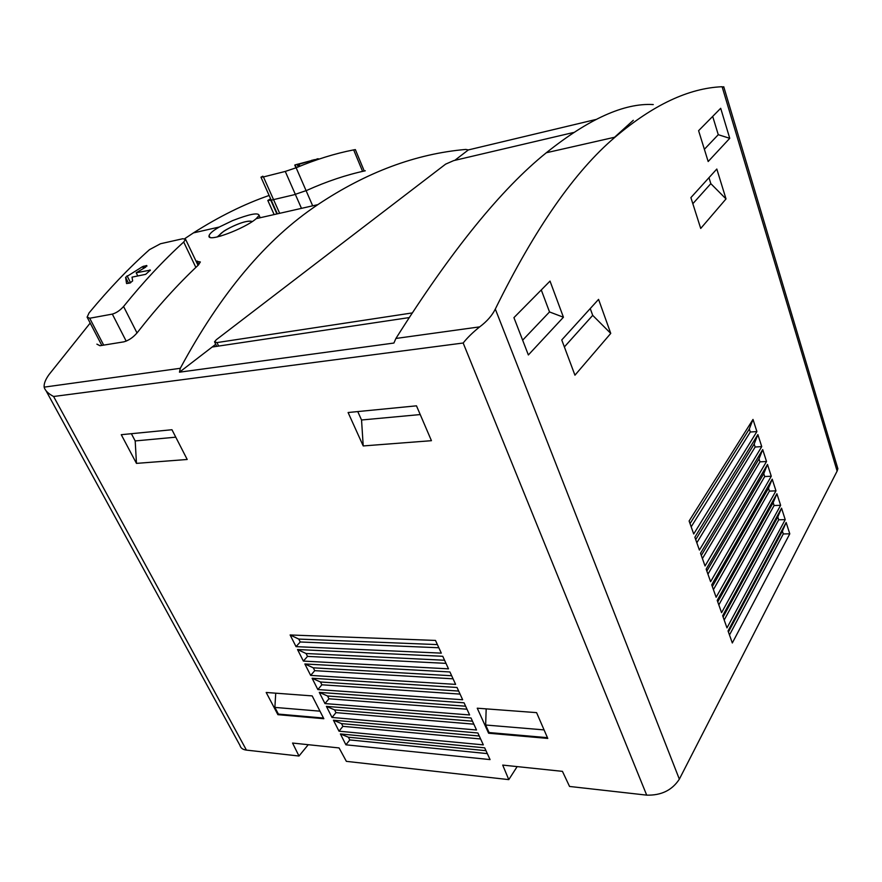 <?xml version="1.0" encoding="UTF-8"?>
<svg xmlns="http://www.w3.org/2000/svg" width="882" height="882" viewBox="0 0 882 882"><rect width="100%" height="100%" fill="white"/><g stroke="black" fill="none" stroke-linecap="round" stroke-linejoin="round"><path stroke-width="1.32" d="M723.924 87.351L722.115 86.734C688.71 88.123 653.033 104.925 615.085 137.14C574.832 171.262 534.911 228.57 495.309 309.053C492.178 315.458 486.974 321.401 479.687 326.869C472.741 332.448 467.24 337.839 463.171 343.01L646.693 795.134C661.279 795.542 672.161 790.206 679.349 779.159L837.128 471.076L837.867 468.706L836.798 465.123M646.693 795.134L569.552 786.457L562.44 771.353L502.707 765.091L508.782 779.622L346.372 761.353L339.085 747.936L292.559 743.052L298.987 756.028L246.431 750.108C242.815 749.645 240.665 748.09 239.981 745.444L46.129 390.902M517.15 766.612L508.782 779.622M308.248 744.706L298.987 756.028M263.222 176.995L262.858 176.191L261.05 177.15L263.442 176.94L285.272 171.428L296.143 167.767C315.778 159.499 334.951 153.534 353.66 149.885L355.292 149.62M311.622 160.337L317.597 159.135M317.288 159.675L318.523 158.826L317.465 158.804M298.976 166.577L297.73 164.725L299.042 164.284L299.88 166.202M308.711 162.74L308.226 161.615L299.042 164.284M296.407 167.657L295.128 164.967M312.614 161.307L312.217 160.37L295.095 164.901M183.699 242.032C163.391 260.51 143.347 281.997 123.568 306.484C120.106 310.398 116.358 312.934 112.334 314.102L89.699 318.248L87.175 317.046L89.049 312.934C108.916 288.932 129.07 267.83 149.521 249.628L160.502 243.741L182.872 238.713L185.518 239.43L183.699 242.032L195.859 267.4M126.534 283.442L125.597 277.301L142.575 266.618L146.677 265.504L145.739 267.125L136.192 272.781L150.381 270.124L145.695 274.324L132.024 277.146L132.642 280.895L130.029 283.012L126.589 283.552M96.899 344.145L99.953 345.722L123.822 341.852C128.662 340.518 133.127 337.475 137.206 332.712C157.261 307.013 177.613 284.489 198.252 265.151L200.357 261.976L196.069 261.226M454.792 160.348L468.353 149.918L465.795 149.433C415.797 153.777 366.471 172.188 317.829 204.646C266.463 238.824 220.621 293.375 180.292 368.301L179.476 372.182L212.154 347.034L409.072 317.608M269.131 195.462C244.391 204.018 219.166 216.498 193.445 232.892L184.823 238.603M130.249 282.119L129.092 283.199M90.184 323.066L48.94 374.685C45.39 379.679 43.802 383.824 44.166 387.132L44.21 387.396C45.225 390.693 48.345 393.725 53.593 396.492L246.431 750.108M270.642 198.847L267.908 200.379L270.796 200.269L293.783 194.834L306.738 190.413C326.737 181.405 346.251 174.868 365.291 170.788M232.539 220.643L219.254 227.038C213.091 230.61 209.695 233.476 209.089 235.648C206.388 243.3 245.262 228.416 256.232 218.637L259.132 215.373C258.316 212.341 249.441 214.106 232.539 220.643M595.78 119.511L468.353 149.918M179.476 372.182L393.901 343.043L395.919 338.456C451.132 250.896 501.263 188.991 546.322 152.751C588.691 118.894 624.346 102.83 653.264 104.572M136.467 463.381L187.205 459.478L171.957 429.732L121.264 434.694L136.467 463.381L135.189 440.934L131.374 433.701M363.219 445.939L431.441 440.691L416.48 405.83L348.092 412.522L363.219 445.939L361.543 419.997L357.761 411.574M488.606 733.218L547.766 738.421L536.587 712.634L477.25 708.202L488.606 733.218L489.069 732.545L485.651 725.015L486.18 708.874M277.896 714.674L323.837 718.72L312.173 695.898L266.188 692.469L277.896 714.674L278.392 714.089L274.875 707.408L275.735 693.186M296.043 646.638L441.309 653.132L435.488 640.431L290.123 634.974L296.043 646.638L300.233 641.975L298.766 639.075L290.123 634.974M303.386 661.092L448.497 668.843L442.753 656.285L297.521 649.538L303.386 661.092L307.52 656.395L306.065 653.518L297.521 649.538M310.662 675.403L455.619 684.388L449.93 671.963L304.852 663.97L310.662 675.403L314.742 670.662L313.308 667.817L304.852 663.97M317.851 689.559L462.664 699.757L457.03 687.475L312.107 678.247L317.851 689.559L321.886 684.796L320.464 681.984L312.107 678.247M324.973 703.582L469.621 714.96L464.064 702.811L319.284 692.381L324.973 703.582L328.964 698.787L327.553 695.997L319.284 692.381M332.029 717.463L476.512 729.998L471.01 717.981L326.395 706.372L332.029 717.463L335.965 712.634L334.576 709.878L326.395 706.372M339.008 731.2L483.325 744.871L477.879 732.986L333.429 720.219L339.008 731.2L342.9 726.349L341.521 723.615L333.429 720.219M484.681 747.837L340.397 733.934L345.92 744.816L490.061 759.589L484.681 747.837M528.362 354.961L513.93 317.641L550.026 281.093L563.433 317.233L528.362 354.961M708.169 161.527L698.599 130.679L720.693 108.299L729.745 138.32L708.169 161.527M700.716 228.449L690.893 197.612L716.812 169.035L726.018 198.924L700.716 228.449M574.943 375.192L561.757 339.956L598.569 299.373L610.752 333.407L574.943 375.192M752.996 419.424L689.118 520.997L693.715 533.985L756.899 431.563L752.996 419.424L749.314 429.005L750.295 432.015L756.899 431.563M757.87 434.583L694.862 537.215L699.404 550.059L761.739 446.601L757.87 434.583L754.176 444.021L755.146 447.009L761.739 446.601M762.698 449.588L700.54 553.257L705.038 565.968L766.524 461.495L762.698 449.588L758.994 458.894L759.953 461.848L766.524 461.495M767.483 464.45L706.162 569.133L710.616 581.701L771.276 476.236L767.483 464.45L763.768 473.623L764.716 476.545L771.276 476.236M772.213 479.169L711.719 584.832L716.129 597.268L775.973 490.844L772.213 479.169L768.487 488.209L769.424 491.109L775.973 490.844M776.899 493.744L717.22 600.366L721.575 612.67L780.625 505.309L776.899 493.744L773.161 502.652L774.098 505.518L780.625 505.309M781.54 508.175L722.667 615.724L726.977 627.907L785.223 519.63L781.54 508.175L777.803 516.951L778.718 519.796L785.223 519.63M786.138 522.475L728.047 630.939L732.314 642.978L789.787 533.819L786.138 522.475L782.389 531.129L783.293 533.941L789.787 533.819M212.154 347.034L215.715 344.3M573.443 132.52L453.679 160.612L445.619 164.14L216.366 339.691L214.524 341.83L216.961 342.591L412.081 312.956M614.556 137.261L633.298 120.294M728.433 632.008L782.389 531.129M729.491 634.996L783.293 533.941M723.119 617.014L777.803 516.951M724.188 620.024L778.718 519.796M717.75 601.855L773.161 502.652M718.83 604.898L774.098 505.518M712.325 586.541L768.487 488.209M713.417 589.617L769.424 491.109M706.846 571.062L763.768 473.623M707.948 574.171L764.716 476.545M701.3 555.417L758.994 458.894M702.414 558.56L759.953 461.848M695.7 539.597L754.176 444.021M696.824 542.772L755.146 447.009M690.044 523.61L749.314 429.005M691.179 526.819L750.295 432.015M487.316 753.603L349.768 739.932L348.401 737.22L340.397 733.934M485.982 750.681L348.401 737.22M345.92 744.816L349.768 739.932M480.613 738.962L342.9 726.349M479.268 736.018L341.521 723.615M473.843 724.166L335.965 712.634M472.476 721.189L334.576 709.878M466.997 709.216L328.964 698.787M465.608 706.206L327.553 695.997M460.073 694.101L321.886 684.796M458.673 691.058L320.464 681.984M453.072 678.82L314.742 670.662M451.661 675.744L313.308 667.817M445.994 663.363L307.52 656.395M444.572 660.254L306.065 653.518M438.839 647.752L300.233 641.975M437.395 644.599L298.766 639.075M590.245 308.557L592.704 315.359L610.752 333.407M564.37 346.946L592.704 315.359M708.974 177.679L710.826 183.654L726.018 198.924M692.833 203.709L710.826 183.654M712.689 116.413L718.268 134.692L729.745 138.32M704.376 149.29L718.268 134.692M541.272 289.946L549.519 311.941L563.433 317.233M522.64 340.176L549.519 311.941M319.979 711.168L274.875 707.408M323.496 718.047L278.392 714.089M544.073 729.899L485.651 725.015M547.435 737.661L489.069 732.545M420.229 414.562L361.543 419.997M175.772 437.174L135.189 440.934M136.192 272.781L137.779 275.956M180.292 368.301L44.166 387.132M263.442 176.94L279.66 213.323M285.272 171.428L301.468 208.361M296.143 167.767L312.68 205.815M353.66 149.885L362.59 171.395M89.699 318.248L103.679 345.116M112.334 314.102L126.192 341.147M123.568 306.484L137.019 332.955M463.171 343.01L53.593 396.492M479.687 326.869L395.919 338.456M722.115 86.734L837.128 471.076M495.309 309.053L679.349 779.159M216.961 342.591L218.637 346.064M270.024 199.123L270.565 200.324M270.796 200.269L276.904 213.94M197.138 261.006L198.836 264.556M220.864 236.078C214.646 235.395 234.524 223.984 245.846 221.647C249.496 220.853 251.337 220.996 251.381 222.088M143.722 266.132L144.549 267.819M146.677 265.504L146.963 266.077M142.575 266.618L143.49 268.448M127.074 275.79L130.591 282.802M125.597 277.334L128.596 283.298L125.597 277.301M149.852 269.925L150.172 270.587M316.947 158.936L317.266 159.686M314.113 159.653L314.521 160.634M297.102 164.284L298.237 166.885M317.829 204.646L256.232 218.637M219.254 227.038L193.445 232.892M260.962 177.183L277.334 213.841M355.358 149.598L364.244 171.02M87.075 317.09L101.838 345.424M185.617 239.386L198.042 265.339M615.085 137.14L546.322 152.751M723.736 86.723L837.867 468.706M214.844 342.481L216.718 346.35M267.797 200.423L274.137 214.569M260.168 217.744L259.143 215.362M209.817 237.137L209.078 235.648M251.976 221.702C251.789 221.018 249.76 220.985 245.891 221.614C241.877 222.308 230.588 226.707 223.576 231.36L217.204 237.004M294.753 165.088L295.955 167.845M297.675 164.813L298.524 166.764"/></g></svg>
